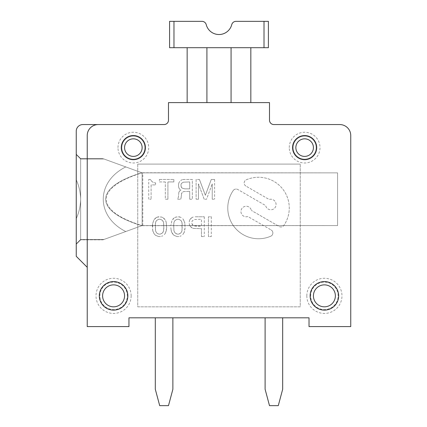 <?xml version="1.0" encoding="UTF-8"?>
<svg xmlns="http://www.w3.org/2000/svg" width="427" height="427" viewBox="0 0 427 427"><rect width="100%" height="100%" fill="white"/><g stroke="black" fill="none" stroke-linecap="round" stroke-linejoin="round"><path stroke-width="0.32" stroke-dasharray="2.13 1.6" d="M174.728 217.535L176.025 217.039L173.949 218.032L171.873 220.748L170.837 225.686L171.873 220.748L173.17 218.768L174.728 217.535M181.213 217.535L179.916 217.039L181.213 217.535M184.747 188.851L189.721 188.851L189.721 181.934L183.322 182.18L181.427 183.413L180.957 186.135L182.142 188.11L184.747 188.851L189.721 188.851L189.721 181.934L183.322 182.18L181.427 183.413L180.957 184.651L181.427 187.368L182.142 188.11L184.747 188.851M182.772 218.768L183.546 219.761L182.772 218.768M165.649 220.748L166.167 221.981L165.132 219.761L162.794 217.535L164.352 218.768L165.649 220.748M153.234 182.425L151.58 181.192L153.234 182.425M194.445 225.936L201.448 226.182L201.448 219.264L194.445 219.51L192.369 220.748L191.851 221.981L191.851 223.465L193.148 225.44L195.998 226.182L201.448 226.182L201.448 219.264L194.445 219.51L192.369 220.748L191.851 221.981L191.851 223.465L192.369 224.698L194.445 225.936M189.257 221.981L189.513 220.252L189.257 221.981M158.647 219.264L156.57 220.497L155.535 222.478L155.535 230.874L156.57 232.854L157.606 233.596L158.647 234.087L160.461 234.087L162.538 232.854L163.055 232.112L163.573 230.874L163.835 228.157L163.573 222.478L162.538 220.497L161.497 219.761L160.461 219.264L158.647 219.264L156.57 220.497L156.052 221.239L155.535 222.478L155.273 225.194L155.535 230.874L156.57 232.854L158.647 234.087L160.461 234.087L161.497 233.596L162.538 232.854L163.573 230.874L163.835 225.194L163.573 222.478L163.055 221.239L162.538 220.497L160.461 219.264L158.647 219.264M151.105 184.896L151.105 199.228L151.105 184.896L155.604 184.896L151.105 184.896M190.554 226.678L189.513 225.194L191.59 227.666L193.148 228.408L201.448 228.653L201.448 236.558L201.448 228.653L193.148 228.408L190.554 226.678M137.74 164.091L300.24 164.091L137.74 164.091L137.74 306.832L300.24 306.832L300.24 164.091L300.24 306.832L137.74 306.832L137.74 164.091M309.025 317.811L128.954 317.811L128.954 326.596L87.231 326.596L87.231 267.302L76.252 256.323L76.252 131.148A6.586 6.586 0 0 1 82.838 124.561L164.091 124.561A4.393 4.393 0 0 0 168.484 120.168L168.484 102.603L168.484 120.168L168.484 102.603L269.496 102.603L168.484 102.603L168.484 120.168L168.484 102.603L269.496 102.603L269.496 120.168L269.496 102.603L168.484 102.603L269.496 102.603L269.496 120.168A4.393 4.393 0 0 0 273.888 124.561A4.393 4.393 0 0 1 269.496 120.168A4.393 4.393 0 0 0 273.888 124.561L339.769 124.561A10.979 10.979 0 0 1 350.748 135.54L350.748 326.596L309.025 326.596L309.025 317.811L309.025 326.596L350.748 326.596L350.748 135.54L350.748 326.596L309.025 326.596L350.748 326.596L309.025 326.596L309.025 317.811L128.954 317.811L128.954 326.596L128.954 317.811L309.025 317.811L309.025 326.596L309.025 317.811M306.832 295.852A17.566 17.566 0 0 1 333.183 280.635A17.566 17.566 0 0 1 333.183 311.064A17.566 17.566 0 0 1 306.832 295.852M117.975 147.619A15.372 15.372 0 0 1 141.033 134.308A15.372 15.372 0 0 1 141.033 160.931A15.372 15.372 0 0 1 117.975 147.619M131.148 295.852A17.566 17.566 0 0 0 104.796 280.635A17.566 17.566 0 0 0 104.796 311.064A17.566 17.566 0 0 0 131.148 295.852M289.26 147.619A15.372 15.372 0 0 1 312.318 134.308A15.372 15.372 0 0 1 312.318 160.931A15.372 15.372 0 0 1 289.26 147.619M148.735 199.228L148.735 179.463L148.735 199.228L151.105 199.228L148.735 199.228M176.025 233.596L177.061 234.087L178.881 234.087L180.952 232.854L181.993 230.874L181.993 222.478L180.952 220.497L178.881 219.264L177.061 219.264L174.99 220.497L174.467 221.239L173.949 222.478L173.693 225.194L173.949 230.874L174.99 232.854L177.061 234.087L178.881 234.087L179.916 233.596L180.952 232.854L181.993 230.874L182.249 225.194L181.993 222.478L181.475 221.239L180.952 220.497L178.881 219.264L177.061 219.264L174.99 220.497L174.467 221.239L173.949 222.478L173.693 225.194L173.949 230.874L174.99 232.854L176.025 233.596M178.822 192.31L179.772 190.826L178.822 192.31L178.587 195.518L178.822 192.31M165.649 232.603L165.132 233.596L166.167 231.37L166.685 227.666L166.167 221.981L166.685 227.666L165.649 232.603M152.941 231.37L152.679 229.886L153.976 233.596L155.535 235.325L158.647 236.558L155.535 235.325L153.976 233.596L152.941 231.37M184.587 221.981L184.843 223.465L183.546 219.761L184.587 221.981M152.418 225.686L152.679 223.465L152.679 229.886L152.418 225.686M211.306 216.793L211.306 236.558L211.306 216.793L208.451 216.793L208.451 236.558L211.306 236.558L208.451 236.558L208.451 216.793L211.306 216.793M191.59 217.781L193.148 217.039L190.554 218.768L191.59 217.781M204.175 199.228L198.486 183.909L204.175 199.228L206.545 199.228L212.23 183.909L206.545 199.228L204.175 199.228M181.192 197.498L180.717 199.228L181.427 195.518L181.192 197.498M245.92 186.071A3.512 3.512 0 0 1 246.278 179.804A30.744 30.744 0 0 1 283.843 225.445A3.512 3.512 0 0 1 279.189 226.497L251.38 210.436L279.189 226.497A3.512 3.512 0 0 0 283.843 225.445A30.744 30.744 0 0 0 246.278 179.804A3.512 3.512 0 0 0 245.92 186.071L269.17 199.494A5.268 5.268 0 0 1 275.879 203.044A5.268 5.268 0 0 1 272.084 209.62A5.268 5.268 0 0 1 265.658 205.579L237.844 189.524L265.658 205.579A5.268 5.268 0 0 0 272.084 209.62A5.268 5.268 0 0 0 275.879 203.044A5.268 5.268 0 0 0 269.17 199.494L245.92 186.071M142.789 225.579L142.789 172.876L337.576 172.876L142.132 172.876L142.132 225.579L102.912 239.851L125.768 231.535C95.76 216.5 95.76 181.95 125.768 166.92L142.132 172.876C94.335 187.432 94.335 211.023 142.132 225.579L337.576 225.579L337.576 172.876L337.576 225.579L142.132 225.579L104.023 239.451L80.644 239.451A6665.481 6665.481 0 0 1 76.252 243.881L76.252 256.323L87.231 267.302L87.231 326.596L87.231 267.302L76.252 256.323L76.252 243.881A6665.481 6665.481 0 0 0 80.644 239.451L80.644 159.004A6665.481 6665.481 0 0 0 76.252 154.574L76.252 179.831C79.048 186.001 80.511 192.47 80.644 199.228C80.511 205.985 79.048 212.449 76.252 218.619L76.252 154.574A6665.481 6665.481 0 0 1 80.644 159.004L80.644 239.851L80.644 159.004A6665.481 6665.481 0 0 0 76.252 154.574L76.252 179.831C79.048 186.001 80.511 192.47 80.644 199.228C80.511 205.985 79.048 212.449 76.252 218.619L76.252 179.831C79.048 186.001 80.511 192.47 80.644 199.228L80.644 239.451A6665.481 6665.481 0 0 1 76.252 243.881L76.252 256.323L87.231 267.302L87.231 135.54A10.979 10.979 0 0 1 98.21 124.561M156.309 217.535L157.606 217.039L155.535 218.032L153.976 219.761L152.679 223.465L153.976 219.761L156.309 217.535M181.902 192.801L181.427 194.039L182.612 192.059L183.797 191.568L189.721 191.323L183.797 191.568L181.902 192.801M184.587 231.37L184.069 232.603L185.105 227.666L184.843 223.465L185.105 227.666L184.587 231.37M199.436 179.463L205.36 195.272L199.436 179.463L196.116 179.463L196.116 199.228L196.116 179.463L199.436 179.463M171.355 231.37L171.099 229.886L171.873 232.603L173.949 235.325L177.061 236.558L173.949 235.325L172.396 233.596L171.355 231.37M178.881 216.793L179.916 217.039L176.025 217.039L178.881 216.793M182.772 234.583L184.069 232.603L182.772 234.583M189.513 225.194L189.257 223.465L189.513 225.194M167.923 181.934L167.923 199.228L167.923 181.934L173.848 181.934L173.848 179.463L173.848 181.934L167.923 181.934M167.923 199.228L165.318 199.228L165.318 181.934L165.318 199.228L167.923 199.228M165.318 181.934L159.394 181.934L159.394 179.463L159.394 181.934L165.318 181.934M159.394 179.463L173.848 179.463L159.394 179.463M170.837 227.666L171.099 229.886L170.837 227.666M181.213 235.816L179.916 236.312L181.213 235.816M178.881 236.558L177.061 236.558L178.881 236.558M158.647 216.793L157.606 217.039L161.497 217.039L158.647 216.793M162.794 217.535L161.497 217.039L162.794 217.535M164.352 234.583L165.132 233.596L164.352 234.583M162.794 235.816L161.497 236.312L162.794 235.816M160.461 236.558L158.647 236.558L160.461 236.558M179.772 181.438L178.822 182.921L179.772 181.438M195.219 216.793L204.298 216.793L195.219 216.793M214.6 179.463L214.6 199.228L214.6 179.463L211.28 179.463L205.36 195.272L211.28 179.463L214.6 179.463M178.822 187.864L178.587 186.135L178.822 187.864L179.772 189.342L180.957 190.084L179.772 190.826L180.957 190.084L179.772 189.342L178.822 187.864M178.587 186.135L178.587 184.651L178.587 186.135M212.23 199.228L212.23 183.909L212.23 199.228L214.6 199.228L212.23 199.228M204.298 216.793L204.298 236.558L204.298 216.793M233.195 190.575A3.512 3.512 0 0 1 237.844 189.524A3.512 3.512 0 0 0 233.195 190.575A30.744 30.744 0 0 0 270.755 236.211A30.744 30.744 0 0 1 233.195 190.575M155.129 182.921L155.604 182.921L155.604 184.896L155.604 182.921L153.944 182.676L155.129 182.921M76.252 131.148A6.586 6.586 0 0 1 82.838 124.561L164.091 124.561A4.393 4.393 0 0 0 168.484 120.168A4.393 4.393 0 0 1 164.091 124.561L82.838 124.561A6.586 6.586 0 0 0 76.252 131.148A6.586 6.586 0 0 1 82.838 124.561A6.586 6.586 0 0 0 76.252 131.148L76.252 154.574A6665.481 6665.481 0 0 1 80.644 159.004L80.644 199.228C80.511 205.985 79.048 212.449 76.252 218.619L76.252 179.831C79.048 186.001 80.511 192.47 80.644 199.228C80.511 205.985 79.048 212.449 76.252 218.619L76.252 243.881A6665.481 6665.481 0 0 0 80.644 239.451L104.023 239.451L125.768 231.535C95.76 216.5 95.76 181.95 125.768 166.92L142.132 172.876L337.576 172.876L337.576 225.579L337.576 172.876L337.576 225.579L142.132 225.579L337.576 225.579L337.576 172.876L337.576 225.579L337.576 172.876L337.576 225.579L337.576 172.876L142.789 172.876M104.023 159.004L80.644 159.004L104.023 159.004L80.644 159.004L104.023 159.004L142.132 172.876L337.576 172.876L337.576 225.579L337.576 172.876L141.828 172.764C93.566 187.346 93.566 211.103 141.828 225.691L125.768 231.535C95.76 216.5 95.76 181.95 125.768 166.92L141.828 172.764C93.566 187.346 93.566 211.103 141.828 225.691L337.576 225.579L142.132 225.579L337.576 225.579L142.132 225.579L104.023 239.451L80.644 239.451L104.023 239.451L125.768 231.535C95.76 216.5 95.76 181.95 125.768 166.92L141.828 172.764C93.566 187.346 93.566 211.103 141.828 225.691L102.912 239.851L142.132 225.579L142.132 172.876L142.132 225.579L125.768 231.535L142.132 225.579L337.576 225.579L142.132 225.579L337.576 225.579L142.132 225.579L142.132 172.876L337.576 172.876L142.132 172.876L337.576 172.876L142.132 172.876L104.023 159.004M87.231 326.596L128.954 326.596L87.231 326.596L128.954 326.596L87.231 326.596L87.231 267.302L87.231 326.596M155.305 317.811L172.876 317.811L155.305 317.811L172.876 317.811L155.305 317.811L155.305 389.259L155.305 317.811L155.305 389.259L155.305 317.811L172.876 317.811L155.305 317.811L172.876 317.811L155.305 317.811L172.876 317.811L155.305 317.811L155.305 389.259L155.305 317.811L155.305 389.259L159.698 405.65L168.484 405.65L172.876 389.259L172.876 317.811M265.108 317.811L282.674 317.811L265.108 317.811L265.108 389.259L265.108 317.811L265.108 389.259L265.108 317.811L265.108 389.259L265.108 317.811L265.108 389.259L269.496 405.65L265.108 389.259L269.496 405.65L278.281 405.65L282.674 389.259L282.674 317.811L265.108 317.811L282.674 317.811L265.108 317.811L282.674 317.811L265.108 317.811L282.674 317.811L265.108 317.811L282.674 317.811L282.674 389.259L282.674 317.811M350.748 135.54A10.979 10.979 0 0 0 339.769 124.561A10.979 10.979 0 0 1 350.748 135.54A10.979 10.979 0 0 0 339.769 124.561A10.979 10.979 0 0 1 350.748 135.54L350.748 326.596M247.868 216.526A5.268 5.268 0 0 1 241.154 212.977A5.268 5.268 0 0 1 244.949 206.401A5.268 5.268 0 0 1 251.38 210.436A5.268 5.268 0 0 0 244.949 206.401A5.268 5.268 0 0 0 241.154 212.977A5.268 5.268 0 0 0 247.868 216.526L271.113 229.945L247.868 216.526M271.113 229.945A3.512 3.512 0 0 1 270.755 236.211A3.512 3.512 0 0 0 271.113 229.945M178.822 182.921L178.587 184.651L178.822 182.921M182.142 179.708L180.717 180.45L182.142 179.708L184.037 179.463L182.142 179.708M192.326 179.463L184.037 179.463L192.326 179.463L192.326 199.228L192.326 179.463M189.721 199.228L192.326 199.228L189.721 199.228L189.721 191.323L189.721 199.228M181.427 195.518L181.427 194.039L181.427 195.518M177.637 199.228L180.717 199.228L177.637 199.228L178.347 197.247L177.637 199.228M178.587 195.518L178.347 197.247L178.587 195.518M148.735 179.463L150.63 179.463L150.864 180.205L150.63 179.463L148.735 179.463M151.58 181.192L150.864 180.205L151.58 181.192M189.513 220.252L190.554 218.768L189.513 220.252M198.486 183.909L198.486 199.228L198.486 183.909M198.486 199.228L196.116 199.228L198.486 199.228M310.675 295.852A13.723 13.723 0 0 1 331.261 283.966A13.723 13.723 0 0 1 331.261 307.734A13.723 13.723 0 0 1 310.675 295.852A13.723 13.723 0 0 1 331.261 283.966A13.723 13.723 0 0 1 331.261 307.734A13.723 13.723 0 0 1 310.675 295.852M201.448 236.558L204.298 236.558L201.448 236.558M121.818 147.619A11.529 11.529 0 0 1 139.111 137.638A11.529 11.529 0 0 1 139.111 157.606A11.529 11.529 0 0 1 121.818 147.619A11.529 11.529 0 0 1 139.111 137.638A11.529 11.529 0 0 1 139.111 157.606A11.529 11.529 0 0 1 121.818 147.619M293.103 147.619A11.529 11.529 0 0 1 310.397 137.638A11.529 11.529 0 0 1 310.397 157.606A11.529 11.529 0 0 1 293.103 147.619A11.529 11.529 0 0 1 310.397 137.638A11.529 11.529 0 0 1 310.397 157.606A11.529 11.529 0 0 1 293.103 147.619M127.305 295.852A13.723 13.723 0 0 0 106.718 283.966A13.723 13.723 0 0 0 106.718 307.734A13.723 13.723 0 0 0 127.305 295.852A13.723 13.723 0 0 0 106.718 283.966A13.723 13.723 0 0 0 106.718 307.734A13.723 13.723 0 0 0 127.305 295.852M250.83 102.603L250.83 47.701L231.066 47.701L231.066 102.603L206.914 102.603L206.914 47.701L231.066 47.701L231.066 102.603L231.066 47.701L231.066 102.603L206.914 102.603L206.914 47.701L250.83 47.701L250.83 102.603L231.066 102.603L250.83 102.603L250.83 47.701L231.066 47.701L231.066 102.603L206.914 102.603L206.914 47.701L231.066 47.701L231.066 102.603L250.83 102.603L250.83 47.701L231.066 47.701L250.83 47.701L250.83 102.603L250.83 47.701L231.066 47.701L250.83 47.701L250.83 102.603L206.914 102.603L206.914 47.701L231.066 47.701L231.066 102.603L206.914 102.603L206.914 47.701L231.066 47.701L231.066 102.603L250.83 102.603L187.149 102.603L206.914 102.603L206.914 47.701L187.149 47.701L187.149 102.603L206.914 102.603L206.914 47.701L187.149 47.701L187.149 102.603L206.914 102.603L206.914 47.701L231.066 47.701L231.066 102.603L206.914 102.603L206.914 47.701L231.066 47.701L231.066 102.603L250.83 102.603L187.149 102.603L206.914 102.603L187.149 102.603L187.149 47.701L187.149 102.603L206.914 102.603L206.914 47.701L206.914 102.603L206.914 47.701L187.149 47.701L187.149 102.603M316.711 147.619A12.079 12.079 0 0 0 298.596 137.158A12.079 12.079 0 0 0 298.596 158.081A12.079 12.079 0 0 0 316.711 147.619M145.426 147.619A12.079 12.079 0 0 0 127.305 137.158A12.079 12.079 0 0 0 127.305 158.081A12.079 12.079 0 0 0 145.426 147.619M264.009 47.701L264.009 21.35L264.009 47.701L264.009 21.35L264.009 47.701L264.009 21.35L264.009 47.701L264.009 21.35L268.402 21.35L264.009 21.35L268.402 21.35L264.009 21.35L268.402 21.35L264.009 21.35L268.402 21.35L268.402 47.701L173.97 47.701L268.402 47.701L173.97 47.701L268.402 47.701L173.97 47.701L268.402 47.701L268.402 21.35L268.402 47.701L268.402 21.35L268.402 47.701L268.402 21.35L268.402 47.701L169.578 47.701L169.578 21.35L173.97 21.35L169.578 21.35L173.97 21.35L169.578 21.35L173.97 21.35L169.578 21.35L169.578 47.701L169.578 21.35L169.578 47.701L173.97 47.701L169.578 47.701L169.578 21.35L169.578 47.701L173.97 47.701L169.578 47.701L169.578 21.35L201.982 21.35A4.393 4.393 0 0 1 206.23 24.643A13.178 13.178 0 0 0 231.749 24.643A4.393 4.393 0 0 1 235.998 21.35A4.393 4.393 0 0 0 231.749 24.643A13.178 13.178 0 0 1 206.23 24.643A4.393 4.393 0 0 0 201.982 21.35A4.393 4.393 0 0 1 206.23 24.643A13.178 13.178 0 0 0 231.749 24.643A4.393 4.393 0 0 1 235.998 21.35A4.393 4.393 0 0 0 231.749 24.643A13.178 13.178 0 0 1 206.23 24.643A4.393 4.393 0 0 0 201.982 21.35A4.393 4.393 0 0 1 206.23 24.643A13.178 13.178 0 0 0 231.749 24.643A4.393 4.393 0 0 1 235.998 21.35A4.393 4.393 0 0 0 231.749 24.643A13.178 13.178 0 0 1 206.23 24.643A4.393 4.393 0 0 0 201.982 21.35A4.393 4.393 0 0 1 206.23 24.643A13.178 13.178 0 0 0 231.749 24.643A4.393 4.393 0 0 1 235.998 21.35L264.009 21.35L235.998 21.35M338.67 295.852A14.272 14.272 0 0 0 317.261 283.491A14.272 14.272 0 0 0 317.261 308.214A14.272 14.272 0 0 0 338.67 295.852M278.281 405.65L269.496 405.65L278.281 405.65L282.674 389.259L278.281 405.65L269.496 405.65L265.108 389.259L269.496 405.65L265.108 389.259L269.496 405.65L278.281 405.65L269.496 405.65L278.281 405.65L282.674 389.259L278.281 405.65M168.484 405.65L172.876 389.259L168.484 405.65L159.698 405.65L168.484 405.65L159.698 405.65L155.305 389.259L159.698 405.65L155.305 389.259L159.698 405.65L168.484 405.65L172.876 389.259L168.484 405.65L159.698 405.65L155.305 389.259L159.698 405.65L168.484 405.65L172.876 389.259L168.484 405.65M141.828 225.691L102.912 239.851L80.644 239.851L76.252 244.244L80.644 239.851L102.912 239.851L80.644 239.851L76.252 244.244L76.252 154.206L76.252 244.244L80.644 239.851L80.644 158.598L80.644 239.851L102.912 239.851L142.132 225.579L142.132 172.876L102.912 158.598L142.132 172.876L142.132 225.579L142.132 172.876L337.576 172.876L141.828 172.764M339.769 124.561L273.888 124.561M128.954 317.811L128.954 326.596L128.954 317.811M87.231 267.302L76.252 256.323L76.252 154.574M206.914 102.603L206.914 47.701L187.149 47.701L206.914 47.701L206.914 102.603L206.914 47.701L231.066 47.701L231.066 102.603M173.97 47.701L169.578 47.701L173.97 47.701L173.97 21.35M250.83 47.701L231.066 47.701M206.914 47.701L187.149 47.701M80.644 158.598L102.912 158.598L80.644 158.598L76.252 154.206L80.644 158.598L76.252 154.206L80.644 158.598L102.912 158.598L80.644 158.598"/><path stroke-width="0.64" d="M273.888 124.561A4.393 4.393 0 0 1 269.496 120.168A4.393 4.393 0 0 0 273.888 124.561L339.769 124.561L273.888 124.561A4.393 4.393 0 0 1 269.496 120.168L269.496 102.603L168.484 102.603L168.484 120.168A4.393 4.393 0 0 1 164.091 124.561L82.838 124.561L164.091 124.561A4.393 4.393 0 0 0 168.484 120.168A4.393 4.393 0 0 1 164.091 124.561L82.838 124.561A6.586 6.586 0 0 0 76.252 131.148L76.252 256.323L87.231 267.302M155.305 317.811L155.305 389.259L159.698 405.65L168.484 405.65L172.876 389.259L172.876 317.811L265.108 317.811L265.108 389.259L269.496 405.65L278.281 405.65L282.674 389.259L282.674 317.811L309.025 317.811L128.954 317.811L155.305 317.811L128.954 317.811L128.954 326.596L87.231 326.596L87.231 135.54A10.979 10.979 0 0 1 98.21 124.561M250.83 47.701L250.83 102.603M282.674 317.811L309.025 317.811L309.025 326.596L350.748 326.596L350.748 135.54L350.748 326.596M264.009 47.701L264.009 21.35L268.402 21.35L268.402 47.701L169.578 47.701L169.578 21.35L201.982 21.35A4.393 4.393 0 0 1 206.23 24.643A13.178 13.178 0 0 0 231.749 24.643A4.393 4.393 0 0 1 235.998 21.35L264.009 21.35L235.998 21.35M338.67 295.852A14.272 14.272 0 0 0 317.261 283.491A14.272 14.272 0 0 0 317.261 308.214A14.272 14.272 0 0 0 338.67 295.852M206.914 47.701L206.914 102.603M145.426 147.619A12.079 12.079 0 0 0 127.305 137.158A12.079 12.079 0 0 0 127.305 158.081A12.079 12.079 0 0 0 145.426 147.619A12.079 12.079 0 0 0 127.305 137.158A12.079 12.079 0 0 0 127.305 158.081A12.079 12.079 0 0 0 145.426 147.619M231.066 102.603L231.066 47.701M187.149 47.701L187.149 102.603M339.769 124.561A10.979 10.979 0 0 1 350.748 135.54M127.854 295.852A14.272 14.272 0 0 0 106.446 283.491A14.272 14.272 0 0 0 106.446 308.214A14.272 14.272 0 0 0 127.854 295.852A14.272 14.272 0 0 0 106.446 283.491A14.272 14.272 0 0 0 106.446 308.214A14.272 14.272 0 0 0 127.854 295.852M316.711 147.619A12.079 12.079 0 0 0 298.596 137.158A12.079 12.079 0 0 0 298.596 158.081A12.079 12.079 0 0 0 316.711 147.619A12.079 12.079 0 0 0 298.596 137.158A12.079 12.079 0 0 0 298.596 158.081A12.079 12.079 0 0 0 316.711 147.619M265.108 317.811L172.876 317.811M76.252 154.574L76.252 131.148M313.418 147.619A8.786 8.786 0 0 0 300.24 140.013A8.786 8.786 0 0 0 300.24 155.225A8.786 8.786 0 0 0 313.418 147.619M335.376 295.852A10.979 10.979 0 0 0 318.91 286.341A10.979 10.979 0 0 0 318.91 305.358A10.979 10.979 0 0 0 335.376 295.852M142.132 147.619A8.786 8.786 0 0 0 128.954 140.013A8.786 8.786 0 0 0 128.954 155.225A8.786 8.786 0 0 0 142.132 147.619M124.561 295.852A10.979 10.979 0 0 0 108.09 286.341A10.979 10.979 0 0 0 108.09 305.358A10.979 10.979 0 0 0 124.561 295.852M173.97 47.701L173.97 21.35"/></g></svg>
